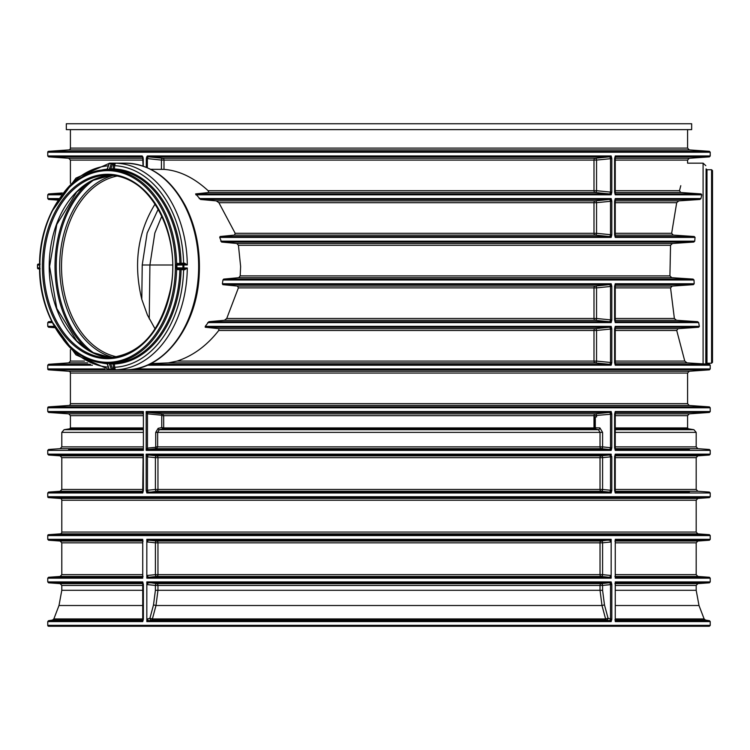 <?xml version="1.0" encoding="UTF-8"?>
<svg xmlns="http://www.w3.org/2000/svg" width="750" height="750" viewBox="0 0 750 750"><rect width="100%" height="100%" fill="white"/><g stroke="black" fill="none" stroke-linecap="round" stroke-linejoin="round"><path stroke-width="1.12" d="M691.659 123.741L66.328 123.741L66.328 129.628L691.659 129.628L691.659 123.741M680.784 185.7C689.616 155.925 689.616 155.925 680.784 185.7L679.481 190.697L680.766 192.506L701.1 193.912L701.766 194.822L700.95 198.562L699.9 199.472L678.825 200.878L676.706 202.603L671.653 233.297L673.237 235.097L694.247 236.512L695.053 237.413L694.725 241.163L693.769 242.062L672.459 243.469L670.538 245.278L669.919 275.887L671.775 277.697L693.075 279.103L223.678 279.103L222.938 280.003L222.384 283.753L222.853 284.662L237.497 286.069L238.387 287.878L226.725 318.478L224.428 320.287L208.875 321.694L205.256 326.353L205.237 327.253L218.878 328.659L218.747 330.469C206.944 345.6 193.078 355.8 177.141 361.078L168.497 362.887L150.759 363.628M706.987 169.734L711.591 169.734L711.591 363.216L706.987 363.216L706.987 169.734L706.087 168.9L706.087 364.059L687.038 362.887L684.769 361.078L676.725 330.469L678.094 328.659L698.653 327.253L699.356 326.353L615.253 326.353L614.616 328.884L614.616 362.662L615.253 365.194L710.231 365.194L710.231 368.944L135.037 368.944M699.356 326.353L698.672 322.603L697.641 321.694L615.788 321.684A1.809 1.35 96 0 0 615.909 321.694L615.216 322.303M697.641 321.694L676.462 320.287L674.381 318.478L670.556 287.878L672.216 286.069L693.347 284.662L694.181 283.753L615.253 283.753L614.616 286.294L614.616 320.062L615.253 322.603L698.672 322.603M694.181 283.753L694.003 280.003L693.075 279.103M611.812 320.062L610.528 319.875A1.809 1.294 -84.3 0 1 609.15 321.684L611.128 322.303A0.909 0.638 -90 0 1 611.166 322.603L611.812 320.062L611.812 286.294L611.166 283.753L222.384 283.753M611.812 362.662L610.528 362.475A1.809 1.294 -84.3 0 1 609.15 364.275L611.128 364.894A0.909 0.638 -90 0 1 611.166 365.194L611.812 362.662L611.812 328.884L611.166 326.353L205.256 326.353M611.128 194.512L610.566 192.188A1.809 1.2 -84.7 0 1 609.281 193.912L611.128 194.512A0.909 0.638 -90 0 1 611.166 194.822L611.812 192.281L610.528 192.094A1.809 1.294 -84.3 0 1 609.15 193.903L195.619 193.912L200.522 199.472L216.263 200.878L218.897 202.688L235.172 233.297L234.516 235.097L220.087 236.512L219.722 237.413L221.569 242.062L236.784 243.469L238.434 245.278L240.628 266.475L240.197 275.887L238.763 277.697L223.678 279.103M700.95 198.562L615.253 198.562L614.616 201.103L614.616 234.881L615.253 237.413L695.053 237.413M687.581 129.628L687.581 148.106L70.406 148.106A1.809 1.809 0 0 1 68.728 149.916L689.259 149.916L709.387 151.322L48.6 151.322A0.909 0.909 0 0 0 47.756 152.222L710.231 152.222L710.231 155.972L615.253 155.972L614.616 158.503L614.616 192.281L615.253 194.822L701.766 194.822M142.416 156.131L142.425 156.6A0.722 0.478 -58.5 0 1 142.416 156.131L143.034 158.55L143.044 157.162M147.15 156.131L146.306 158.55L146.306 167.287M611.812 192.281L611.812 158.503L611.166 155.972L147.469 155.972L147.338 158.55L146.306 158.55M611.812 234.881L610.528 234.684A1.809 1.294 -84.3 0 1 609.15 236.494L611.128 237.112A0.909 0.638 -90 0 1 611.166 237.413L611.812 234.881L611.812 201.103L611.166 198.562L199.162 198.562M180.309 264.131A0.909 0.638 90 0 1 179.869 263.297L176.625 263.738L176.306 265.106A96.656 68.344 90 0 1 176.306 267.844L176.625 269.213A0.909 0.516 138.4 0 1 177.469 268.547L176.897 267.853A97.078 68.644 -90 0 0 176.897 265.097L182.925 264.966A102.806 72.694 90 0 1 182.925 267.984L183.197 268.884A0.909 0.638 -90 0 0 183.863 267.994A103.312 73.05 -90 0 0 183.863 264.956A0.909 0.638 -90 0 0 183.206 264.066L182.925 264.966L187.303 264.956L184.65 263.175L184.425 264.066L187.303 264.956A103.312 73.05 90 0 0 115.331 163.172L113.737 164.1L113.381 165.6L113.128 168.853L114.403 168.956A97.575 68.991 90 0 1 181.097 263.269A0.909 0.581 -91.8 0 1 180.731 264.122M180.731 268.828A0.909 0.581 -88.2 0 1 181.097 269.681L183.6 269.756A0.909 0.581 91.8 0 0 183.197 268.884L183.206 268.884A0.909 0.909 0 0 0 183.216 268.884L187.303 267.994L176.306 267.844M176.306 265.106L178.2 264.178L183.206 264.066A0.909 0.581 -91.8 0 0 183.6 263.194L179.869 263.297A96.741 68.409 90 0 0 113.747 169.781A0.909 0.638 92.7 0 0 114.403 168.956L114.656 165.694A100.828 71.297 90 0 1 183.6 263.194L184.65 263.175M114.928 368.372L113.737 368.85L115.331 369.778L114.656 367.256A100.828 71.297 90 0 0 183.6 269.756L184.65 269.775L184.425 268.884M184.65 269.775L187.303 267.994A103.312 73.05 90 0 1 115.331 369.778L111.891 369.778A0.909 0.638 -90 0 0 112.519 368.85L111.309 369.272A0.909 0.638 88.8 0 0 111.891 369.778A103.312 73.05 -90 0 1 110.812 369.788L125.597 369.788A103.312 73.05 90 0 0 198.647 266.475A103.312 73.05 90 0 0 125.597 163.162L110.812 163.162A103.312 73.05 -90 0 0 109.734 163.172A0.909 0.638 -91.2 0 1 109.734 163.172A0.909 0.909 0 0 0 108.881 163.8L109.162 163.678A0.909 0.638 -91.2 0 1 109.725 163.172L110.812 163.162A103.312 73.05 -90 0 1 111.891 163.172A0.909 0.638 -88.8 0 0 111.309 163.678L112.519 164.1A0.909 0.638 -90 0 0 111.891 163.172L115.331 163.172L114.928 164.569L112.519 164.1L110.803 168.853L109.237 169.406A97.078 68.644 -90 0 0 107.287 169.406L107.55 168.853M177.544 263.297A0.909 0.638 -90 0 0 178.191 264.178L183.197 264.066A0.909 0.909 0 0 1 183.216 264.066L184.462 264.066M108.938 169.828A0.909 0.638 91.1 0 0 109.237 169.406L111.309 163.678A102.806 72.694 90 0 0 109.162 163.678L107.287 169.406A0.909 0.638 88.9 0 1 106.997 169.828L106.303 169.772L106.997 169.828A96.656 68.344 90 0 1 108.938 169.828L110.184 169.772A96.741 68.409 90 0 1 176.625 263.738A0.909 0.516 -138.4 0 0 177.469 264.403M177.544 269.653L181.097 269.681A97.575 68.991 90 0 1 114.403 363.994A0.909 0.638 87.3 0 0 113.747 363.169L110.184 363.178A96.741 68.409 90 0 0 176.625 269.213L177.544 269.653A0.909 0.638 90 0 1 178.191 268.772L183.197 268.884L177.469 268.547M107.55 364.097L107.287 363.534A97.078 68.644 -90 0 0 109.237 363.534L113.128 364.097L113.381 367.35L114.656 367.256L114.403 363.994L113.128 364.097A0.909 0.638 90 0 1 113.747 363.169A96.741 68.409 90 0 0 179.869 269.653A0.909 0.638 90 0 1 180.309 268.819M39.863 269.213L39.628 267.844A96.656 68.344 90 0 1 39.619 266.475A96.656 68.344 90 0 1 39.628 265.106M110.091 363.844L110.184 363.178L108.938 363.122A96.656 68.344 90 0 1 106.997 363.122L106.303 363.178A0.909 0.9 82 0 1 107.119 363.741M108.938 363.122A0.909 0.638 -91.1 0 1 109.237 363.534L111.309 369.272A102.806 72.694 90 0 1 109.162 369.272L107.287 363.534A0.909 0.638 -88.9 0 0 106.997 363.122L106.303 363.178C70.153 362.963 38.691 317.081 39.572 266.475C38.691 215.859 70.153 169.987 106.322 169.772A0.909 0.9 -82 0 0 107.119 169.209M110.091 169.106L110.184 169.772L111.422 169.781A0.909 0.638 90 0 1 110.803 168.853L113.128 168.853A0.909 0.638 90 0 0 113.747 169.781L111.422 169.781M109.041 164.053L107.138 169.153M39.628 265.097L37.547 264.966A0.909 0.853 -86.3 0 1 38.419 264.066A0.909 0.638 -90 0 0 38.409 264.066A0.909 0.909 0 0 0 37.5 264.947L37.5 267.994A0.909 0.909 0 0 0 38.409 268.884A0.909 0.638 -90 0 0 38.419 268.884A0.909 0.853 -93.7 0 1 37.547 267.984L37.547 267.994A102.806 72.694 90 0 1 37.547 264.966L37.547 264.956M38.409 264.066A0.909 0.638 -90 0 0 38.372 264.066L40.144 264.178M107.138 363.797L109.162 369.272A0.909 0.638 91.2 0 0 109.734 369.778A103.312 73.05 -90 0 0 110.812 369.788L109.725 369.778A0.909 0.909 0 0 1 108.881 369.15L109.041 368.897M111.422 363.169A0.909 0.638 -90 0 0 110.803 364.097L112.519 368.85L113.737 368.85L113.381 367.35M161.841 216.056L154.856 232.997L149.916 264.994L149.25 318.863M155.119 328.959L147.431 315.047L141.797 299.344L142.228 264.994L147.159 232.997L158.259 209.119M141.797 299.344C133.238 264.019 137.681 232.238 155.119 203.991M47.756 152.222L47.756 155.972L142.106 155.972L142.912 157.406M147.609 157.238L147.628 156.572L148.706 156.872A1.809 1.2 95.3 0 0 147.431 158.513L147.609 157.238L146.512 157.162M147.338 167.719L147.375 158.597A0.909 0.506 139.1 0 1 147.431 158.513L147.459 158.7A1.809 1.294 95.7 0 1 148.837 156.891L609.281 156.872L595.172 158.278A1.809 1.266 -90 0 0 593.991 160.087L593.991 190.697A1.809 1.266 -90 0 0 595.172 192.506L208.763 192.506L195.619 193.912M150.759 169.322L163.997 169.378C179.203 170.531 193.912 177.628 208.125 190.697L208.763 192.506M147.375 158.597L161.438 160.087A1.809 1.294 95.7 0 1 162.816 158.278L148.837 156.891M143.119 449.034A1.359 1.013 84 0 1 142.463 449.475L142.463 449.475A1.359 1.013 84 0 1 142.387 449.484L143.372 450.384L143.372 411.534L142.5 412.453A1.359 0.947 -84.4 0 0 142.5 412.453L142.519 412.453M142.519 449.466L142.5 449.475A1.359 0.947 84.4 0 1 142.5 449.475L68.597 449.484M143.119 412.894A1.359 1.013 -84 0 0 142.387 412.444L48.6 412.444L47.756 411.534L143.372 411.534L143.372 450.384L47.756 450.384L47.756 454.134L48.6 455.034L142.2 455.053A1.809 1.266 -84.4 0 0 142.2 455.053L142.247 455.053M163.678 427.922L161.756 427.538L163.134 428.812A0.909 0.628 90 0 0 163.678 427.922L163.669 415.659L162.497 413.85L148.387 412.444L146.175 411.534L147.413 413.803A1.359 0.9 95.3 0 1 148.387 412.444L609.281 412.444L595.172 413.85A1.809 1.266 -90 0 0 593.991 415.659L161.756 415.659L161.756 427.538L158.128 428.353A1.359 0.956 -102.7 0 0 159.253 429.694L163.144 428.812A0.909 0.628 90.3 0 0 163.669 427.922L593.991 427.922A0.909 0.628 -90 0 0 594.525 428.812L596.166 427.791L595.294 427.791L595.294 416.916M147.413 413.803L147.459 413.812A1.359 0.966 95.7 0 1 148.5 412.453M611.812 447.853L611.812 414.075L610.528 414.262L610.528 447.656A1.809 1.294 -84.3 0 1 609.15 449.466L611.128 450.084A0.909 0.638 -90 0 1 611.166 450.384L611.812 447.853L602.587 446.869L602.587 432.375L599.906 427.903L594.244 427.791L594.244 416.916L596.55 416.916L596.55 415.659A1.809 1.294 -95.7 0 0 595.172 413.85L162.497 413.85A1.359 0.966 95.7 0 0 161.456 415.209L147.459 413.812L147.459 448.116A1.359 0.966 -95.7 0 0 148.5 449.475L156.459 448.678L157.641 446.869L157.641 432.375L159.253 429.694L598.416 429.694L600.028 432.375L155.719 432.375L155.719 446.869L600.028 446.869A1.809 1.266 -90 0 0 601.2 448.678L156.459 448.678A1.359 0.966 -95.7 0 1 155.428 447.319L147.413 448.125A1.359 0.9 -95.3 0 0 148.387 449.484L148.5 449.475M147.413 448.125L146.175 450.384L148.387 449.484L609.281 449.484A1.809 1.2 -84.7 0 0 610.566 447.75L611.166 448.903M143.119 455.766A1.809 1.35 -84 0 0 142.078 455.034L143.372 454.134L47.756 454.134M142.734 491.831A1.809 1.35 84 0 1 142.078 492.075L48.6 492.075L47.756 492.984L142.734 492.984L143.372 490.444L143.372 454.134L143.344 456.844L142.181 455.044M147.413 456.844A1.809 1.2 95.3 0 1 148.706 455.034L146.175 454.134L147.459 456.863A1.809 1.294 95.7 0 1 148.837 455.053L609.281 455.034L601.2 455.841A1.809 1.266 -90 0 0 600.028 457.65L157.959 457.65A1.809 1.266 90 0 0 156.788 455.841L148.837 455.053M611.812 490.444L610.528 490.256A1.809 1.294 -84.3 0 1 609.15 492.066L611.128 492.675A0.909 0.638 -90 0 1 611.166 492.984L611.812 490.444L611.812 456.666L611.166 455.616L610.566 456.769L611.128 454.434A0.909 0.638 -90 0 0 611.166 454.134L146.175 454.134L146.175 490.444L147.459 490.256L147.459 456.863L155.4 457.65A1.809 1.294 95.7 0 1 156.788 455.841L601.2 455.841A1.809 1.294 -95.7 0 1 602.587 457.65L610.528 456.863A1.809 1.294 84.3 0 0 609.15 455.053M611.128 454.434L609.281 455.034A1.809 1.2 84.7 0 1 610.566 456.769M611.128 621.3L610.613 619.069A1.809 1.069 -79 0 1 609.356 620.7L611.128 621.3A0.909 0.638 -90 0 1 611.166 621.6L611.812 619.275L611.812 584.456L611.166 581.916L146.822 581.916L146.822 621.6A0.909 0.638 90 0 1 146.859 621.3L151.406 620.081A1.809 1.275 77.3 0 1 149.916 618.291L152.391 618.938L155.991 605.522L157.959 590.297L157.959 585.431A1.809 1.266 90 0 0 156.788 583.622L146.859 582.216L147.459 584.644A1.809 1.294 95.7 0 1 148.837 582.834M611.128 577.866L610.528 575.447A1.809 1.294 -84.3 0 1 609.15 577.256L611.128 577.866A0.909 0.638 -90 0 1 611.166 578.166L611.166 539.325L146.822 539.325L146.822 578.166A0.909 0.638 90 0 1 146.859 577.866L148.706 577.266A1.809 1.2 84.7 0 1 147.422 575.541L146.859 577.866M142.734 620.438A1.809 1.434 75.3 0 1 142.294 620.662A1.809 1.434 75.3 0 1 142.284 620.672A1.809 1.434 75.3 0 1 142.041 620.7L48.516 620.7L47.756 621.6L142.734 621.6L143.372 619.275L143.372 584.456L142.734 581.916L47.756 581.916L48.6 582.825L142.2 582.834A1.809 1.266 -84.4 0 0 142.2 582.834L142.172 582.825A1.809 1.35 -84 0 0 142.078 582.825L142.772 582.216M696.188 500.241L61.8 500.241A1.809 1.809 0 0 0 60.113 498.441L697.875 498.441L696.188 500.241L696.188 532.059L61.8 532.059A1.809 1.809 0 0 1 60.113 533.869L697.875 533.869L709.387 534.675L48.6 534.675A0.909 0.909 0 0 0 47.756 535.575L710.231 535.575L710.231 539.325L615.253 539.325L615.253 578.166L710.231 578.166L710.231 581.916L615.253 581.916L615.253 621.6L710.231 621.6L710.231 625.359L47.756 625.359A0.909 0.909 0 0 0 48.656 626.259L709.331 626.259L710.231 625.359M142.734 577.022A1.809 1.35 84 0 1 142.078 577.266L48.6 577.266L47.756 578.166L142.734 578.166L142.734 539.325L47.756 539.325L48.6 540.225L142.2 540.234A1.809 1.266 -84.4 0 0 142.2 540.234L142.247 540.244M611.128 156.272L609.281 156.872A1.809 1.2 84.7 0 1 610.566 158.606L611.128 156.272A0.909 0.638 -90 0 0 611.166 155.972M142.809 157.181A1.809 1.35 -84 0 0 142.078 156.872L142.856 157.238M146.175 490.444L146.822 492.984A0.909 0.638 90 0 1 146.859 492.675L156.788 491.269A1.809 1.294 84.3 0 1 155.4 489.459L147.459 490.256A1.809 1.294 -95.7 0 0 148.837 492.066M611.812 414.075L611.166 411.534L146.175 411.534L146.175 450.384L611.166 450.384M611.166 455.616L611.166 454.134M687.581 373.059L70.406 373.059A1.809 1.809 0 0 0 68.728 371.259L689.259 371.259L687.581 373.059L687.581 403.669L689.259 405.478L709.387 406.884L48.6 406.884A0.909 0.909 0 0 0 47.756 407.794L710.231 407.794L710.231 411.534L615.253 411.534L614.616 414.075L614.616 447.853L615.253 450.384L710.231 450.384L710.231 454.134L615.253 454.134L614.616 456.666L614.616 490.444L615.253 492.984L710.231 492.984L710.231 496.725L47.756 496.725A0.909 0.909 0 0 0 48.6 497.634L709.387 497.634L710.231 496.725M143.344 490.35L142.734 491.494L143.109 456.038M146.822 491.494L147.422 490.35L146.859 492.675M614.644 158.606L615.253 157.453L615.253 193.331L614.644 192.188M611.812 158.503L610.528 158.7A1.809 1.294 84.3 0 0 609.15 156.891M610.566 192.188L611.166 193.331M611.812 201.103L610.528 201.291A1.809 1.294 84.3 0 0 609.15 199.481L595.172 200.878A1.809 1.266 -90 0 0 593.991 202.688L218.897 202.688M611.128 237.112L610.566 234.778L611.166 235.931M614.644 201.197L615.253 200.044L615.253 235.931L614.644 234.778M611.812 286.294L610.528 286.481A1.809 1.294 84.3 0 0 609.15 284.672L595.172 286.069A1.809 1.266 -90 0 0 593.991 287.878L593.991 318.478A1.809 1.266 -90 0 0 595.172 320.287L609.15 321.684M611.128 322.303L610.566 319.969L611.166 321.122M614.644 286.388L615.253 285.234L615.253 321.122L614.644 319.969M611.812 328.884L610.528 329.072A1.809 1.294 84.3 0 0 609.15 327.262L595.172 328.659A1.809 1.266 -90 0 0 593.991 330.469L593.991 361.078A1.809 1.266 -90 0 0 595.172 362.887L609.15 364.275M611.128 364.894L610.566 362.559L611.166 363.712M614.644 328.978L615.253 327.834L615.253 363.712L614.644 362.559M611.128 450.084L610.566 447.75M614.644 414.169L615.253 413.025L615.253 448.903L614.644 447.75M611.812 456.666L610.528 456.863L610.528 490.256L602.587 489.459A1.809 1.294 -84.3 0 1 601.2 491.269L156.788 491.269A1.809 1.266 90 0 0 157.959 489.459L157.959 457.65L155.4 457.65L155.4 489.459L600.028 489.459A1.809 1.266 -90 0 0 601.2 491.269L609.15 492.066M611.128 492.675L610.566 490.35L611.166 491.494M614.644 456.769L615.253 455.616L615.253 491.494L614.644 490.35M143.297 619.069L142.734 620.269L142.734 583.397L143.344 584.55M611.812 584.456L610.528 584.644A1.809 1.294 84.3 0 0 609.15 582.834L601.2 583.622A1.809 1.266 -90 0 0 600.028 585.431L155.4 585.431A1.809 1.294 95.7 0 1 156.788 583.622L601.2 583.622A1.809 1.294 -95.7 0 1 602.587 585.431L610.528 584.644L610.528 618.844A1.809 1.275 -77.3 0 1 609.038 620.634L148.631 620.7A1.809 1.069 -101 0 1 147.375 619.069L146.859 621.3M611.812 619.275L608.072 618.291A1.809 1.275 -77.3 0 1 606.581 620.081L151.406 620.081A1.809 1.266 90 0 0 152.391 618.938L605.597 618.938A1.809 1.266 -90 0 0 606.581 620.081L609.038 620.634M610.613 619.069L611.166 620.269M154.041 363.628L149.925 364.041M611.166 327.834L610.566 328.978L611.128 326.653L609.15 327.262M611.166 285.234L610.566 286.388L611.128 284.062L609.15 284.672M611.166 200.044L610.566 201.197L611.128 198.872L609.15 199.481M216.263 200.878L595.172 200.878A1.809 1.294 -95.7 0 1 596.55 202.688L593.991 202.688L593.991 233.297A1.809 1.266 -90 0 0 595.172 235.097L609.15 236.494M148.837 540.234L148.706 540.225A1.809 1.2 -84.7 0 0 147.422 541.959L155.4 542.841A1.809 1.294 95.7 0 1 156.788 541.031L148.837 540.234A1.809 1.294 -84.3 0 0 147.459 542.044M610.566 575.541A1.809 1.2 -84.7 0 1 609.281 577.266L148.837 577.256A1.809 1.294 84.3 0 1 147.459 575.447L147.422 575.541M142.772 539.625L142.078 540.225A1.809 1.35 -84 0 1 142.734 540.469M147.422 584.55A1.809 1.2 95.3 0 1 148.706 582.825L609.15 582.834M147.459 584.644L155.4 585.431L155.4 590.297L153.516 604.875L149.916 618.291L147.375 619.069M147.459 618.844A1.809 1.275 -102.7 0 0 148.95 620.634M142.397 620.634A1.809 1.256 77.5 0 1 142.312 620.634L142.772 621.3M594.928 427.791L593.991 427.922A0.909 0.628 -90.4 0 0 594.534 428.812L163.463 428.812A0.909 0.628 90.4 0 0 163.997 427.922A0.909 0.628 90 0 1 163.463 428.812L163.144 428.812M147.422 490.35A1.809 1.2 -95.3 0 0 148.706 492.075L609.281 492.075A1.809 1.2 -84.7 0 0 610.566 490.35M143.091 491.213L142.2 492.066A1.809 1.266 84.4 0 1 142.2 492.066L142.772 492.675M47.756 155.972L48.6 156.872L142.2 156.891A1.809 1.266 -84.4 0 0 142.2 156.891L142.247 156.891M615.703 540.244L615.816 540.234A1.809 1.266 84.4 0 0 615.759 540.244L615.909 540.225A1.809 1.35 84 0 0 615.253 540.469M615.216 577.866L615.909 577.266A1.809 1.35 -84 0 1 615.253 577.022M710.231 578.166L709.387 577.266L615.788 577.256A1.809 1.266 -84.4 0 1 615.759 577.256L615.703 577.247M610.528 575.447L602.587 574.65L602.587 542.841L610.528 542.044L611.128 539.625L601.2 541.031A1.809 1.266 -90 0 0 600.028 542.841L157.959 542.841A1.809 1.266 90 0 0 156.788 541.031L601.2 541.031A1.809 1.294 -95.7 0 1 602.587 542.841L600.028 542.841L600.028 574.65A1.809 1.266 -90 0 0 601.2 576.459L156.788 576.459A1.809 1.294 84.3 0 1 155.4 574.65L157.959 574.65L157.959 542.841L155.4 542.841L155.4 574.65L147.459 575.447M610.566 541.959A1.809 1.2 84.7 0 0 609.281 540.225L148.706 540.225L146.859 539.625L147.422 541.959M615.253 583.059A1.809 1.35 -96 0 1 615.816 582.825L615.741 582.834A1.809 1.266 -95.6 0 1 615.788 582.834L615.216 582.216M615.703 582.834L615.816 582.825A1.809 1.35 -96 0 1 615.909 582.825L709.387 582.825L710.231 581.916M615.253 620.438A1.809 1.434 104.7 0 0 615.947 620.7L615.525 620.606M615.216 621.3L615.947 620.7L709.472 620.7L710.231 621.6M615.253 455.278A1.809 1.35 -96 0 1 615.816 455.044L615.741 455.053A1.809 1.266 -95.6 0 1 615.788 455.053L615.216 454.434M615.703 455.053L615.816 455.044A1.809 1.35 -96 0 1 615.909 455.034L709.387 455.034L710.231 454.134M615.216 450.084L615.788 449.466A1.809 1.35 96 0 0 615.909 449.484L689.391 449.484M615.253 449.241A1.809 1.35 96 0 0 615.816 449.475L615.741 449.466A1.809 1.266 95.6 0 0 615.788 449.466L614.897 448.631M615.253 491.831A1.809 1.35 96 0 0 615.909 492.075L615.741 492.056A1.809 1.266 95.6 0 0 615.788 492.066M615.216 492.675L615.909 492.075L689.391 492.075M611.128 411.844L609.281 412.444A1.809 1.2 84.7 0 1 610.566 414.169L611.128 411.844A0.909 0.638 -90 0 0 611.166 411.534M615.253 327.497A1.809 1.35 -96 0 1 615.816 327.262L615.741 327.272A1.809 1.266 -95.6 0 1 615.788 327.262L615.216 326.653M615.703 327.272L615.816 327.262A1.809 1.35 -96 0 1 615.909 327.253L698.653 327.253M615.253 321.459A1.809 1.35 96 0 0 615.816 321.694L615.741 321.684A1.809 1.266 95.6 0 0 615.788 321.684L614.897 320.841M615.253 364.05A1.809 1.35 96 0 0 615.909 364.294L615.741 364.275A1.809 1.266 95.6 0 0 615.788 364.275L614.888 363.431M615.216 364.894L615.909 364.294L709.387 364.294L710.231 365.194M610.566 362.559A1.809 1.2 -84.7 0 1 609.281 364.294L149.409 364.294M610.566 328.978A1.809 1.2 84.7 0 0 609.281 327.253L205.237 327.253M615.253 157.116A1.809 1.35 -96 0 1 615.816 156.881L615.741 156.891A1.809 1.266 -95.6 0 1 615.788 156.891L615.216 156.272M615.703 156.891L615.816 156.881A1.809 1.35 -96 0 1 615.909 156.872L709.387 156.872L710.231 155.972M615.253 193.669A1.809 1.35 96 0 0 615.909 193.912L615.741 193.894M615.759 193.903A1.809 1.266 95.6 0 0 615.788 193.903L614.888 193.05M615.216 194.512L615.909 193.912L701.1 193.912M615.788 199.481L615.741 199.491A1.809 1.266 -95.6 0 1 615.788 199.481L615.216 198.872M615.253 199.716A1.809 1.35 -96 0 1 615.909 199.472L699.9 199.472M615.253 236.269A1.809 1.35 96 0 0 615.909 236.512L615.741 236.494A1.809 1.266 95.6 0 0 615.788 236.494L614.897 235.659M615.216 237.112L615.909 236.512L694.247 236.512M68.728 371.259L48.6 369.844A0.909 0.909 0 0 1 47.756 368.944L104.812 368.944M614.897 158.278L689.259 158.278L687.581 160.087L687.581 163.162L703.097 163.162L703.097 363.975L701.916 363.9M615.253 284.906A1.809 1.35 -96 0 1 615.816 284.662L615.216 284.062M703.097 363.975L704.119 364.041M705.028 364.088L705.544 364.116M711.591 169.734L712.5 170.634L712.5 362.316L711.591 363.216M712.5 266.475L712.5 174.262M687.581 403.669L70.406 403.669A1.809 1.809 0 0 1 68.728 405.478L48.6 406.884M615.253 412.688A1.809 1.35 -96 0 1 615.816 412.444L615.216 411.844M611.166 413.025L610.566 414.169M163.997 169.378L163.997 160.087A1.809 1.266 90 0 0 162.816 158.278L595.172 158.278A1.809 1.294 -95.7 0 1 596.55 160.087L610.528 158.7L610.528 192.094L596.55 190.697A1.809 1.294 -84.3 0 1 595.172 192.506L609.15 193.903M602.587 432.375L600.028 432.375L600.028 446.869L602.587 446.869A1.809 1.294 -84.3 0 1 601.2 448.678L609.15 449.466M593.991 427.922L593.991 415.659L610.528 414.262A1.809 1.294 84.3 0 0 609.15 412.453M218.878 328.659L595.172 328.659A1.809 1.294 -95.7 0 1 596.55 330.469L610.528 329.072L610.528 362.475L596.55 361.078A1.809 1.294 -84.3 0 1 595.172 362.887L168.497 362.887M610.566 319.969A1.809 1.2 -84.7 0 1 609.281 321.694L208.875 321.694M237.497 286.069L595.172 286.069A1.809 1.294 -95.7 0 1 596.55 287.878L610.528 286.481L610.528 319.875L596.55 318.478A1.809 1.294 -84.3 0 1 595.172 320.287L224.428 320.287M610.566 286.388A1.809 1.2 84.7 0 0 609.281 284.662L222.853 284.662M610.566 234.778A1.809 1.2 -84.7 0 1 609.281 236.512L220.087 236.512M235.172 233.297L596.55 233.297L596.55 202.688L610.528 201.291L610.528 234.684L596.55 233.297A1.809 1.294 -84.3 0 1 595.172 235.097L234.516 235.097M610.566 201.197A1.809 1.2 84.7 0 0 609.281 199.472L200.522 199.472M611.166 157.453L610.566 158.606M614.897 285.516L615.741 284.672A1.809 1.266 -95.6 0 1 615.788 284.672A1.809 1.35 -96 0 1 615.909 284.662L693.347 284.662M614.897 413.297L615.741 412.462A1.809 1.266 -95.6 0 1 615.788 412.453A1.809 1.35 -96 0 1 615.909 412.444L709.387 412.444L710.231 411.534M148.837 577.256L156.788 576.459A1.809 1.266 90 0 0 157.959 574.65L602.587 574.65A1.809 1.294 -84.3 0 1 601.2 576.459L609.15 577.256M611.128 582.216L609.281 582.825A1.809 1.2 84.7 0 1 610.566 584.55L611.128 582.216A0.909 0.638 -90 0 0 611.166 581.916M143.091 576.413L142.2 577.256A1.809 1.266 84.4 0 1 142.2 577.256L142.772 577.866M142.734 583.059A1.809 1.35 -84 0 0 142.172 582.825L143.091 583.678M615.253 541.031L697.875 541.031L709.387 540.225L615.909 540.225L615.216 539.625M610.528 542.044A1.809 1.294 84.3 0 0 609.15 540.234M602.587 590.297L600.028 590.297L601.997 605.522L605.597 618.938L608.072 618.291L604.472 604.875L602.587 590.297L602.587 585.431L600.028 585.431L600.028 590.297L155.4 590.297M611.166 583.397L610.566 584.55M222.938 280.003L694.003 280.003M611.166 365.194L147.413 365.194M92.438 365.194L47.756 365.194L47.756 368.944M54.038 326.353L47.756 326.353L48.6 327.253L54.497 327.253M52.219 322.603L47.756 322.603L47.756 326.353M611.166 322.603L207.703 322.603M611.166 194.822L195.853 194.822M694.725 241.163L220.725 241.163M58.556 198.562L47.756 198.562L48.6 199.472L58.003 199.472M61.012 194.822L47.756 194.822L47.756 198.562M143.25 166.144L143.25 158.55M611.166 237.413L219.722 237.413M184.425 264.066L183.234 264.066M39.834 266.475A95.841 67.772 90 0 1 141.487 183.478A95.841 67.772 90 0 1 141.487 349.472A95.841 67.772 90 0 1 39.834 266.475M113.381 165.6L114.656 165.694L114.928 164.569M99.956 170.438A97.575 68.991 90 0 1 107.128 169.162L106.322 169.772M63.122 193.528A100.828 71.297 90 0 1 108.225 165.816M39.628 267.853L37.547 267.984M38.409 268.884L40.144 268.772M106.322 363.178L107.128 363.797A97.575 68.991 90 0 1 99.956 362.512M108.225 367.134A100.828 71.297 90 0 1 63.122 339.422M172.537 264.994L142.228 264.994M208.125 190.697L596.55 190.697L596.55 160.087L161.438 160.087L161.438 169.312M158.128 428.353L155.719 432.375M143.109 457.65L61.8 457.65L61.8 489.459L143.109 489.459M143.081 455.841L60.113 455.841L48.6 455.034M600.028 457.65L600.028 489.459L602.587 489.459L602.587 457.65L600.028 457.65M611.166 621.6L146.822 621.6M611.166 578.166L146.822 578.166M611.166 492.984L146.822 492.984M226.725 318.478L596.55 318.478L596.55 287.878L238.387 287.878M177.141 361.078L596.55 361.078L596.55 330.469L218.747 330.469M693.769 242.062L221.569 242.062M672.459 243.469L236.784 243.469M117.141 356.897A91.303 64.566 90 0 1 61.519 266.475A91.303 64.566 90 0 1 117.141 176.044M113.297 357.497A92.55 65.438 90 0 1 59.691 266.475A92.55 65.438 90 0 1 113.297 175.453M94.659 353.625A97.05 68.625 90 0 1 56.222 266.475A97.05 68.625 90 0 1 94.659 179.325M88.791 350.569A97.875 69.206 90 0 1 55.003 266.475A97.875 69.206 90 0 1 88.791 182.381M111 357.694A91.303 64.566 90 0 1 49.209 266.475A91.303 64.566 90 0 1 111 175.256L91.697 180.759L76.716 191.962L56.794 224.503L49.603 266.475L56.794 308.447L76.716 340.988L91.697 352.191L111.009 357.694M108.244 175.172A91.303 64.566 90 0 1 172.809 266.475A91.303 64.566 90 0 1 108.244 357.778A91.303 64.566 90 0 1 43.678 266.475A91.303 64.566 90 0 1 108.244 175.172C148.406 173.034 181.959 233.737 170.559 288.966C160.725 332.109 139.95 355.041 108.244 357.778M42.403 266.475A92.213 65.203 90 0 1 140.203 186.619A92.213 65.203 90 0 1 140.203 346.331A92.213 65.203 90 0 1 42.403 266.475M51.806 321.694L48.6 321.694L47.756 322.603M84.525 361.078L70.406 361.078L70.406 349.669M61.641 193.912L48.6 193.912L47.756 194.822M143.034 160.087L70.406 160.087L70.406 183.281M671.775 277.697L238.763 277.697M669.919 275.887L240.197 275.887M670.538 245.278L238.434 245.278M143.109 413.85L68.728 413.85L48.6 412.444M143.109 415.659L70.406 415.659L68.728 413.85M143.109 427.922L70.406 427.922L70.406 415.659M143.109 428.812L69.647 428.812L64.097 429.694L61.8 432.375L61.8 446.869L143.109 446.869M143.109 429.694L64.097 429.694M594.525 428.812L598.416 429.694A1.809 1.275 -77.3 0 0 599.906 427.903M143.109 432.375L61.8 432.375M143.109 448.678L60.113 448.678L61.8 446.869M87.666 362.887L68.728 362.887L48.6 364.294L77.203 364.294M90.441 364.294L48.6 364.294L47.756 365.194M689.259 405.478L68.728 405.478M48.6 369.844L709.387 369.844L710.231 368.944M676.462 320.287L614.897 320.287M673.237 235.097L614.897 235.097M670.556 287.878L614.878 287.878M672.216 286.069L614.897 286.069M671.653 233.297L614.878 233.297M676.688 202.688L614.878 202.688M678.825 200.878L614.897 200.878M680.766 192.506L614.897 192.506M679.481 190.697L614.878 190.697M676.725 330.469L614.878 330.469M684.769 361.078L614.878 361.078M678.094 328.659L614.897 328.659M706.087 168.9L705.797 364.106M687.581 160.087L614.878 160.087M674.381 318.478L614.878 318.478M615.103 455.841L697.875 455.841L696.188 457.65L614.878 457.65M710.231 450.384L709.387 449.484L697.875 448.678L615.103 448.678M697.875 448.678L696.188 446.869L614.878 446.869M614.878 428.812L688.341 428.812L693.891 429.694L696.188 432.375L614.878 432.375M693.891 429.694L614.878 429.694M688.341 428.812L687.581 427.922L614.878 427.922M614.897 413.85L689.259 413.85L687.581 415.659L614.878 415.659M687.038 362.887L614.897 362.887M142.884 491.269L60.113 491.269L48.6 492.075M143.025 158.278L68.728 158.278L48.6 156.872M696.188 457.65L696.188 489.459L614.878 489.459M696.188 489.459L697.875 491.269L615.103 491.269M153.516 604.875L155.991 605.522L601.997 605.522L604.472 604.875M142.734 576.459L60.113 576.459L48.6 577.266M142.734 574.65L61.8 574.65L60.113 576.459M142.734 542.841L61.8 542.841L61.8 574.65M142.734 541.031L60.113 541.031L48.6 540.225M142.856 620.081L52.444 620.081L48.516 620.7M143.109 618.938L53.85 618.938L52.444 620.081M143.109 605.522L58.988 605.522L53.85 618.938M143.109 590.297L61.8 590.297L58.988 605.522M143.109 585.431L61.8 585.431L61.8 590.297M142.884 583.622L60.113 583.622L48.6 582.825M697.875 541.031L696.188 542.841L615.253 542.841M696.188 542.841L696.188 574.65L615.253 574.65M696.188 574.65L697.875 576.459L615.253 576.459M709.387 582.825L697.875 583.622L615.253 583.622M697.875 583.622L696.188 585.431L615.253 585.431M696.188 585.431L696.188 590.297L615.253 590.297M696.188 590.297L699 605.522L615.253 605.522M699 605.522L704.138 618.938L615.253 618.938M704.138 618.938L705.544 620.081L615.253 620.081M109.134 163.406L75.938 178.106L51.422 212.128M51.422 320.822L75.938 354.844L109.134 369.544M184.462 268.884L183.216 268.884M142.688 156.909L143.034 166.069M142.463 449.475L143.109 448.8M142.463 412.444L143.109 413.128M61.8 457.65L60.113 455.841M47.756 535.575L47.756 539.325M47.756 578.166L47.756 581.916M47.756 621.6L47.756 625.359M47.756 407.794L47.756 411.534M47.756 492.984L47.756 496.725M125.597 163.162C150.666 164.128 170.644 178.416 185.531 206.044C195.947 226.772 200.503 249.778 199.191 275.053C196.95 326.737 163.331 370.837 125.597 369.788M51.712 321.478L48.6 321.694M54.722 327.684L48.6 327.253M57.619 200.1L48.6 199.472M62.325 192.956L48.6 193.912M143.1 541.087L142.172 540.234M60.113 448.678L48.6 449.484L47.756 450.384M68.728 362.887L70.406 361.078M142.172 156.881L142.997 157.463M614.897 576.403L615.816 577.256M614.897 619.837L615.487 620.616M614.897 491.213L615.703 492.056M615.703 199.491L614.897 200.325M60.113 533.869L48.6 534.675M710.231 535.575L709.387 534.675M710.231 407.794L709.387 406.884M697.875 498.441L709.387 497.634M60.113 498.441L48.6 497.634M710.231 492.984L709.387 492.075L697.875 491.269M689.259 371.259L709.387 369.844M68.728 149.916L48.6 151.322M710.231 152.222L709.387 151.322M69.647 428.812L70.406 427.922M705.797 165.647L703.097 163.162M706.987 363.216L706.087 364.05M70.406 373.059L70.406 403.669M697.875 455.841L709.387 455.034M696.188 432.375L696.188 446.869M687.581 415.659L687.581 427.922M706.087 364.059L709.387 364.294M689.259 413.85L709.387 412.444M60.113 491.269L61.8 489.459M70.406 160.087L68.728 158.278M614.897 157.725L615.816 156.881M689.259 158.278L709.387 156.872M614.897 328.116L615.816 327.262M614.897 455.897L615.816 455.044M61.8 542.841L60.113 541.031M143.1 619.837L142.294 620.662M61.8 585.431L60.113 583.622M614.897 541.078L615.816 540.234M697.875 576.459L709.387 577.266M614.897 583.678L615.816 582.825M705.544 620.081L709.472 620.7M709.387 540.225L710.231 539.325M70.406 129.628L70.406 148.106M689.259 149.916L687.581 148.106M61.8 500.241L61.8 532.059M697.875 533.869L696.188 532.059"/></g></svg>
